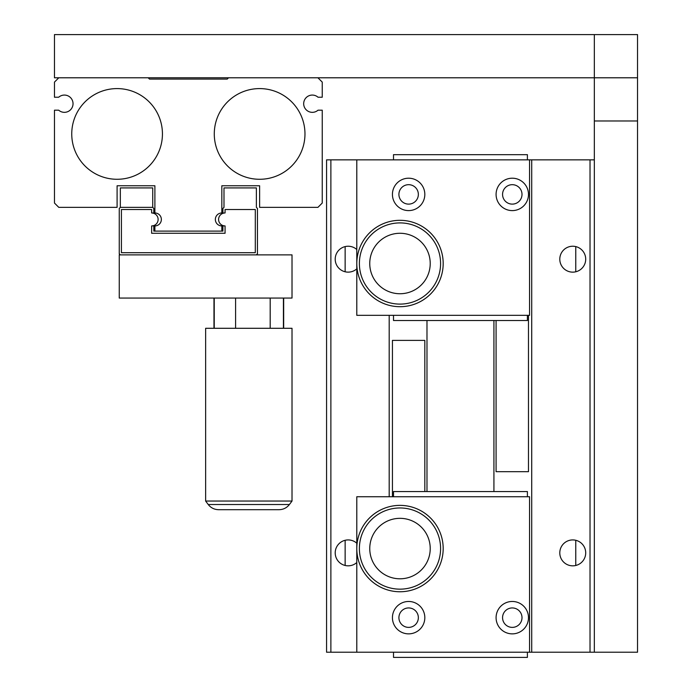 <?xml version="1.0" encoding="UTF-8"?>
<svg xmlns="http://www.w3.org/2000/svg" width="692" height="692" viewBox="0 0 692 692"><rect width="100%" height="100%" fill="white"/><g stroke="black" fill="none" stroke-linecap="round" stroke-linejoin="round"><path stroke-width="1.04" d="M162.438 133.937A45.352 45.352 0 0 1 94.415 173.208A45.352 45.352 0 0 1 94.415 94.666A45.352 45.352 0 0 1 162.438 133.937M304.973 133.937A45.352 45.352 0 0 1 236.949 173.208A45.352 45.352 0 0 1 236.949 94.666A45.352 45.352 0 0 1 304.973 133.937M54.469 82.106L54.469 97.226L58.69 97.226A8.641 8.641 0 0 1 70.636 97.728A8.641 8.641 0 0 1 70.636 109.682A8.641 8.641 0 0 1 58.69 110.184L54.469 110.184L54.469 203.041L58.785 207.358L117.095 207.358L117.095 185.767L154.887 185.767L154.887 212.972A6.479 6.479 0 0 1 161.366 219.45A6.479 6.479 0 0 1 154.887 225.929L154.887 231.111L221.829 231.111L221.829 225.929A6.479 6.479 0 0 1 215.35 219.45A6.479 6.479 0 0 1 221.829 212.972L221.829 185.767L259.621 185.767L259.621 207.358L317.931 207.358L322.247 203.041L322.247 110.184L318.026 110.184A8.641 8.641 0 0 1 306.08 109.682A8.641 8.641 0 0 1 306.08 97.728A8.641 8.641 0 0 1 318.026 97.226L322.247 97.226L322.247 82.106L317.931 77.789L228.524 77.789L227.227 79.087L149.489 79.087L148.192 77.789L58.785 77.789L54.469 82.106M154.887 231.111L153.806 231.111L153.806 225.929A6.479 6.479 0 0 1 152.724 225.843A6.479 6.479 0 0 0 152.724 213.067A6.479 6.479 0 0 1 153.806 212.972L153.806 208.439L152.724 207.358L120.33 207.358L119.249 208.439L119.249 253.791L120.33 254.872L256.377 254.872L257.459 253.791L257.459 208.439L256.377 207.358L256.377 187.921L223.992 187.921L223.992 207.358L222.91 208.439L222.91 212.972A6.479 6.479 0 0 1 223.992 213.067A6.479 6.479 0 0 0 223.992 225.843A6.479 6.479 0 0 1 222.91 225.929L222.91 231.111L221.829 231.111M151.643 225.929L151.643 233.273L225.064 233.273L225.064 225.929A6.479 6.479 0 0 1 218.585 219.45A6.479 6.479 0 0 1 225.064 212.972L225.064 209.52L255.305 209.52L255.305 252.71L121.411 252.71L121.411 209.52L151.643 209.52L151.643 212.972A6.479 6.479 0 0 1 158.122 219.45A6.479 6.479 0 0 1 151.643 225.929M153.806 231.111L222.91 231.111M223.992 225.843A6.479 6.479 0 0 1 223.992 213.067A6.479 6.479 0 0 0 223.992 225.843M152.724 213.067A6.479 6.479 0 0 1 152.724 225.843A6.479 6.479 0 0 0 152.724 213.067M152.724 207.358L152.724 187.921L120.33 187.921L120.33 207.358M283.668 328.293L283.668 298.062M213.975 328.293L213.975 298.062M235.6 328.293L235.6 298.062M214.235 328.293L214.235 298.062M283.417 328.293L283.417 298.062M270.191 328.293L270.191 298.062M218.585 509.693C214.321 509.589 210.861 507.859 208.223 504.511L205.636 501.051L205.636 328.293L292.015 328.293L292.015 501.051L205.636 501.051L292.015 501.051L289.42 504.511C286.782 507.859 283.322 509.589 279.058 509.693L218.585 509.693C214.321 509.589 210.861 507.859 208.223 504.511L289.42 504.511C286.782 507.859 283.322 509.589 279.058 509.693M119.249 298.062L119.249 254.872L292.015 254.872L292.015 298.062L119.249 298.062M356.795 543.22A12.958 12.958 0 0 0 335.205 552.882A12.958 12.958 0 0 0 356.795 562.535M356.795 249.527A12.958 12.958 0 0 0 335.205 259.189A12.958 12.958 0 0 0 356.795 268.842M559.793 552.882A12.958 12.958 0 0 0 579.23 564.101A12.958 12.958 0 0 0 579.23 541.663A12.958 12.958 0 0 0 559.793 552.882M559.793 259.189A12.958 12.958 0 0 0 579.23 270.408A12.958 12.958 0 0 0 579.23 247.97A12.958 12.958 0 0 0 559.793 259.189M637.531 77.789L594.341 77.789L594.341 34.6L637.531 34.6L637.531 120.979L594.341 120.979L594.341 652.219L590.025 652.219L590.025 159.852L594.341 159.852M590.025 159.852L531.716 159.852L531.716 652.219L529.562 652.219L529.562 496.735L356.795 496.735L356.795 652.219L326.563 652.219L326.563 159.852L330.88 159.852L330.88 652.219M590.025 652.219L531.716 652.219M531.716 159.852L529.562 159.852L529.562 315.336L356.795 315.336L356.795 159.852L330.88 159.852M493.924 491.554L493.924 320.517M426.981 320.517L426.981 491.554M389.189 315.336L389.189 496.735M527.399 496.735L527.399 491.554L393.506 491.554L393.506 496.735M424.819 491.554L424.819 340.386L392.433 340.386L392.433 496.735M527.399 652.219L527.399 657.4L393.506 657.4L393.506 652.219M528.48 315.336L528.48 471.684L496.086 471.684L496.086 320.517M393.506 159.852L393.506 154.671L527.399 154.671L527.399 159.852M393.506 315.336L393.506 320.517L527.399 320.517L527.399 315.336M397.416 220.393A43.189 43.189 0 0 1 438.616 282.838A43.189 43.189 0 0 1 363.94 287.292A43.189 43.189 0 0 1 397.416 220.393M356.873 266.083A43.189 43.189 0 0 1 419.317 224.883A43.189 43.189 0 0 1 423.772 299.558A43.189 43.189 0 0 1 356.873 266.083M360.013 564.914A43.189 43.189 0 0 1 405.806 505.766A43.189 43.189 0 0 1 434.143 575A43.189 43.189 0 0 1 360.013 564.914A43.189 43.189 0 0 1 405.806 505.766A43.189 43.189 0 0 1 434.143 575A43.189 43.189 0 0 1 360.013 564.914M416.342 588.537A43.189 43.189 0 0 1 357.193 542.744A43.189 43.189 0 0 1 426.428 514.407A43.189 43.189 0 0 1 416.342 588.537M398.912 617.662A9.714 9.714 0 0 0 413.487 626.078A9.714 9.714 0 0 0 413.487 609.245A9.714 9.714 0 0 0 398.912 617.662M502.565 617.662A9.714 9.714 0 0 0 517.14 626.078A9.714 9.714 0 0 0 517.14 609.245A9.714 9.714 0 0 0 502.565 617.662M356.795 652.219L529.562 652.219M392.433 617.662A16.193 16.193 0 0 0 416.722 631.692A16.193 16.193 0 0 0 416.722 603.64A16.193 16.193 0 0 0 392.433 617.662M496.086 617.662A16.193 16.193 0 0 0 520.384 631.692A16.193 16.193 0 0 0 520.384 603.64A16.193 16.193 0 0 0 496.086 617.662M496.086 194.4A16.193 16.193 0 0 1 520.384 180.378A16.193 16.193 0 0 1 520.384 208.43A16.193 16.193 0 0 1 496.086 194.4M392.433 194.4A16.193 16.193 0 0 1 416.722 180.378A16.193 16.193 0 0 1 416.722 208.43A16.193 16.193 0 0 1 392.433 194.4M529.562 159.852L356.795 159.852M398.912 194.4A9.714 9.714 0 0 1 413.487 185.984A9.714 9.714 0 0 1 413.487 202.817A9.714 9.714 0 0 1 398.912 194.4M502.565 194.4A9.714 9.714 0 0 1 517.14 185.984A9.714 9.714 0 0 1 517.14 202.817A9.714 9.714 0 0 1 502.565 194.4M317.931 77.789L594.341 77.789L594.341 34.6L54.469 34.6L54.469 77.789L58.785 77.789M228.524 77.789L148.192 77.789M637.531 120.979L637.531 652.219L594.341 652.219M594.341 77.789L594.341 120.979M440.51 261.083A40.594 40.594 0 0 1 402.407 304.03A40.594 40.594 0 0 1 359.459 265.927A40.594 40.594 0 0 1 397.571 222.98A40.594 40.594 0 0 1 440.51 261.083M430.165 261.706A30.232 30.232 0 0 0 383.333 238.273A30.232 30.232 0 0 0 386.456 290.545A30.232 30.232 0 0 0 430.165 261.706M384.614 510.99A40.594 40.594 0 0 1 437.56 533.186A40.594 40.594 0 0 1 415.364 586.133A40.594 40.594 0 0 1 362.409 563.937A40.594 40.594 0 0 1 384.614 510.99M388.541 520.583A30.232 30.232 0 0 0 381.482 572.466A30.232 30.232 0 0 0 429.948 552.64A30.232 30.232 0 0 0 388.541 520.583M575.77 565.476L575.77 540.279M575.77 271.792L575.77 246.586M345.135 565.476L345.135 540.279M345.135 271.792L345.135 246.586"/></g></svg>
